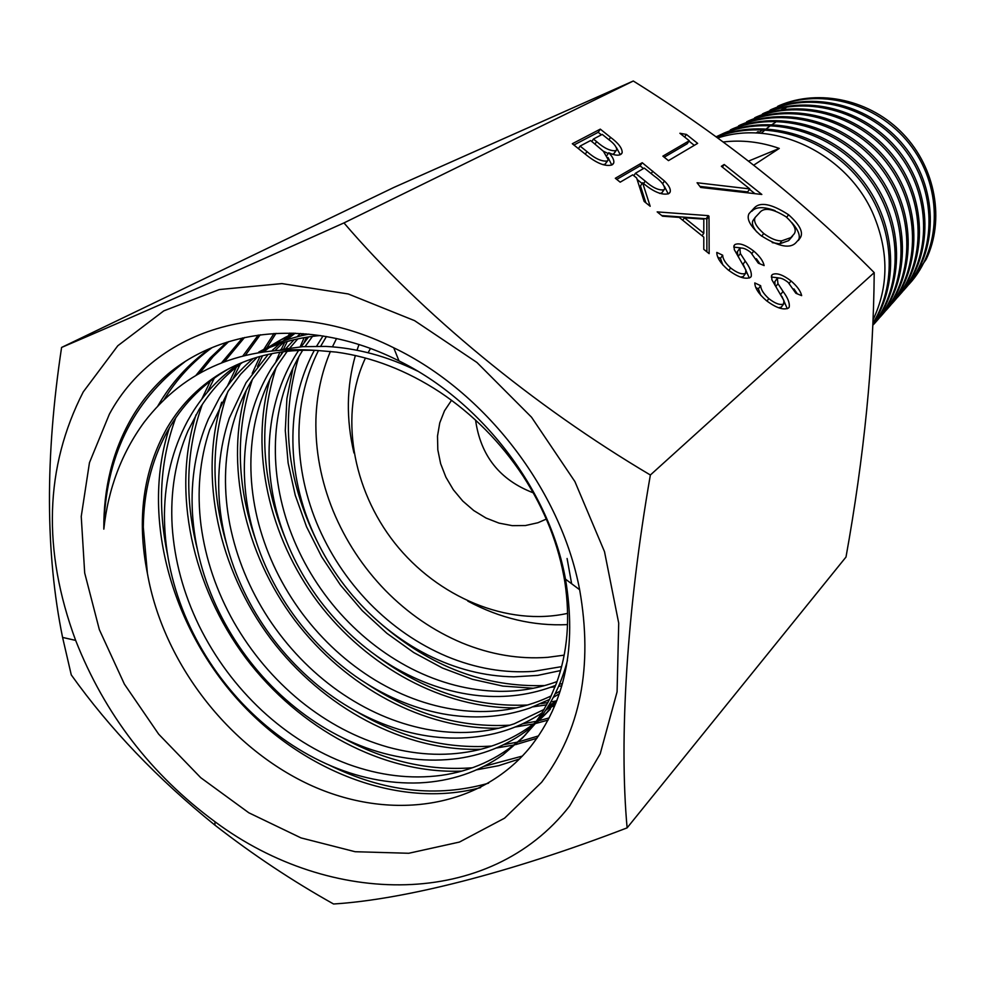 <?xml version="1.0" encoding="UTF-8"?>
<svg xmlns="http://www.w3.org/2000/svg" width="985" height="985" viewBox="0 0 985 985"><rect width="100%" height="100%" fill="white"/><g stroke="black" fill="none" stroke-linecap="round" stroke-linejoin="round"><path stroke-width="1.48" d="M910.078 283.101L908.946 284.37C941.155 249.771 943.211 189.785 912.036 147.307C881.082 104.472 822.266 87.148 777.584 106.405L779.406 105.506C819.323 88.391 871.011 99.953 903.294 134.108C935.861 168.263 944.849 220.431 926.171 259.338L908.626 284.653M903.356 290.71C935.849 255.768 938.126 194.931 906.36 151.739C875.012 108.362 815.408 90.608 770.048 110.16L771.883 109.249C816.836 89.894 875.64 107.119 907.136 149.782C938.84 192.26 937.597 252.345 906.003 287.743M899.046 295.611L897.667 297.175C930.591 261.776 932.82 200.066 900.586 156.27C868.745 112.179 808.291 94.215 762.378 113.989L764.225 113.066C810.15 93.255 870.247 111.342 902.026 155.125C934.075 198.933 931.933 260.225 899.046 295.611L897.397 297.359M891.868 303.749C925.26 267.871 927.39 205.274 894.712 160.875C862.38 116.07 801.002 97.884 754.572 117.88L756.443 116.944C802.516 97.084 863.057 114.876 895.55 158.856C928.104 202.639 927.057 264.411 894.528 300.77M887.386 308.834L885.971 310.447C919.719 274.162 921.972 210.741 888.729 165.542C855.965 120.219 793.775 101.504 746.605 121.844L748.538 120.884C795.646 100.569 857.442 119.271 890.218 164.372C923.228 209.485 921.135 272.55 887.399 308.834M879.962 317.256C914.277 280.405 916.259 216.109 882.646 170.306C849.242 124.184 786.202 105.333 738.516 125.883L740.486 124.898C787.803 104.521 850.067 122.953 883.533 168.3C917.158 213.462 915.988 277.08 882.634 314.252M732.286 128.986C780.502 108.239 844.182 127.348 877.955 173.976C911.999 220.345 909.955 285.318 875.345 322.501L873.843 324.2C908.601 286.844 910.583 221.76 876.453 175.145C842.507 128.419 778.704 109.126 730.267 129.995L732.286 128.986M716.132 136.816L723.95 133.147C771.871 112.536 835.132 130.82 869.755 176.389C904.809 221.834 905.116 286.487 872.808 325.309M872.821 325.136C904.132 285.613 902.654 221.453 867.391 176.463C832.35 131.571 769.704 113.595 721.882 134.169L716.464 136.644M716.378 136.989C763.043 117.498 824.371 133.935 859.905 177.115C895.771 219.987 900.438 282.781 872.87 323.856M872.895 323.178C899.059 281.821 893.469 220.369 858.194 178.1C822.98 135.745 763.116 118.914 716.563 137.124M786.03 107.771L781.068 109.901M358.996 344.553L357.001 350.254M355.363 355.511C346.498 386.723 346.031 419.216 353.96 452.977M723.224 141.988C741.89 139.735 760.58 141.877 779.283 148.415L748.588 161.084M753.784 165.123L779.283 148.415M717.757 137.999C774.986 118.939 847.605 154.226 873.313 214.348C888.876 251.36 888.79 286.512 873.03 319.817M467.764 601.084C500.121 618.358 533.377 626.201 567.532 624.613M775.441 122.362L772.191 124.479L775.441 122.362M770.775 125.464L770.11 125.945M769.839 126.142L766.859 128.432M765.234 129.786L763.621 131.19M763.4 131.387L761.294 133.332M762.279 130.057L759.176 132.421M758.93 132.618L758.29 133.135M758.167 131.621L756.061 133.037M770.726 125.464L769.987 125.994M769.728 126.178L766.712 128.481M765.136 129.774L763.449 131.227M763.227 131.436L761.171 133.332M762.168 130.094L759.016 132.47M758.093 131.658L756.012 133.037M61.587 347.446L393.754 187.495L633.293 81.004C723.002 136.964 803.317 200.829 874.212 272.623C873.51 361.704 864.116 456.511 846.004 557.03L627.113 827.868C619.06 739.316 626.62 611.205 650.371 475.004C533.538 405.869 420.927 312.898 343.962 222.918C221.12 278.053 127.003 319.559 61.587 347.446C45.088 456.695 45.421 553.348 62.584 637.418L71.265 674.885C109.741 728.777 157.625 778.864 214.902 825.122C252.936 854.709 292.483 880.996 333.558 903.996C403.148 899.65 508.752 873.375 627.113 827.868M569.601 806.025L600.21 753.821L617.09 691.802L618.715 623.148L604.507 551.662L574.908 481.591L531.531 417.209L476.949 362.48L414.562 320.642L348.222 293.961L281.907 283.594L219.335 289.553L163.769 310.878L117.781 345.772L83.245 391.919C44.781 467.062 42.244 549.889 75.648 640.398C104.718 714.211 151.173 774.666 215.013 821.761C330.837 907.936 489.717 908.761 569.601 806.025M330.418 351.399C321.467 372.724 316.628 395.465 315.914 419.598C315.249 450.477 320.975 480.877 333.102 510.796C345.452 540.617 362.862 567.151 385.344 590.372C407.999 613.421 433.535 630.929 461.977 642.897C490.505 654.619 519.107 659.433 547.808 657.327L564.171 655.148M336.55 338.52L332.438 346.831M561.61 666.636L533.611 671.351C504.64 673.371 475.743 668.421 446.919 656.478C418.182 644.301 392.362 626.522 369.449 603.152C346.695 579.611 329.064 552.745 316.53 522.555C304.23 492.266 298.369 461.509 298.972 430.285C299.76 401.548 306.261 374.953 318.475 350.5M320.716 346.24L326.429 336.525M314.326 350.315C303.208 371.234 296.374 394 293.85 418.613C290.944 449.517 294.626 480.471 304.907 511.474C315.422 542.403 331.342 570.438 352.692 595.605C374.214 620.599 399.085 640.324 427.281 654.766C455.587 668.975 484.485 676.338 513.961 676.843L537.662 675.402L560.551 670.576M323.018 335.947L316.616 346.191M557.054 681.571C538.721 688.318 519.403 691.568 499.099 691.335C469.328 690.719 440.147 683.184 411.533 668.729C383.03 654.028 357.887 634.008 336.094 608.668C314.486 583.169 298.344 554.764 287.645 523.466C277.204 492.081 273.399 460.758 276.268 429.497C279.186 400.378 287.989 373.98 302.654 350.315L302.715 350.229M298.664 350.364L296.374 353.91C284.333 373.253 276.231 394.603 272.069 417.948C266.849 448.692 268.4 480.027 276.723 511.954C285.305 543.831 299.625 573.27 319.694 600.271C339.948 627.125 363.982 649.004 391.796 665.897C419.721 682.568 448.741 692.492 478.845 695.669C505.994 698.279 531.604 694.844 555.663 685.363M551.231 695.866L548.337 697.245C522.075 709.188 493.719 713.645 463.295 710.628C432.883 707.304 403.554 697.171 375.322 680.216C347.2 663.04 322.883 640.841 302.37 613.63C282.042 586.26 267.514 556.451 258.772 524.18C250.276 491.86 248.626 460.143 253.822 429.054C257.971 405.438 266.085 383.854 278.201 364.29L287.263 351.239M560.243 691.027L555.084 693.896M283.286 351.707L271.688 368.021C262.219 383.251 255.189 399.824 250.572 417.714C242.975 448.101 242.31 479.633 248.589 512.335C255.115 545 267.711 575.696 286.376 604.433C305.215 633.035 328.276 656.995 355.548 676.301C382.943 695.41 411.927 707.907 442.499 713.78C473.096 719.395 502.165 717.499 529.696 708.092L549.519 699.449M553.299 697.392L559.332 693.772M544.151 709.434L514.269 723.778C486.491 733.185 457.126 734.995 426.197 729.22C395.317 723.15 366.014 710.419 338.311 691.002C310.731 671.388 287.386 647.071 268.277 618.087C249.377 588.956 236.572 557.867 229.899 524.808C223.472 491.7 224.051 459.786 231.635 429.066C236.252 410.954 243.32 394.197 252.825 378.794L272.106 353.553M556.956 700.36L547.697 707.119M268.191 354.378L246.053 382.673L229.333 418.071C219.31 447.867 216.368 479.412 220.505 512.705C224.875 545.986 235.624 577.801 252.751 608.151C270.05 638.391 291.991 664.346 318.561 686.016C345.267 707.501 374.054 722.559 404.933 731.178C435.85 739.538 465.757 740.338 494.642 733.554C511.781 729.368 527.591 722.473 542.07 712.869M545.542 710.48L554.752 703.364M535.668 722.362C518.726 735.573 499.666 744.734 478.488 749.856C449.332 756.578 419.117 755.667 387.844 747.098C356.656 738.258 327.537 722.916 300.511 701.098C273.645 679.084 251.421 652.759 233.851 622.114C216.491 591.345 205.557 559.123 201.026 525.436C196.766 491.724 199.647 459.798 209.682 429.669L228.311 390.946L240.525 374.374L257.208 357.235M547.586 711.884L538.918 719.739M555.959 702.908L552.733 706.541M536.382 722.916L544.717 714.938L556.882 700.569M253.367 358.429C239.995 369.72 228.68 382.869 219.433 397.891L208.34 419.117C195.855 448.113 190.561 479.461 192.457 513.173C194.587 546.884 203.378 579.66 218.83 611.5C234.467 643.254 255.152 671.105 280.86 695.078C306.717 718.878 335.159 736.472 366.174 747.837C397.25 758.979 427.847 762.525 457.939 758.499C486.393 754.399 511.474 743.441 533.193 725.649M525.682 734.613L520.412 739.526C497.831 759.164 471.359 771.132 440.997 775.404C410.61 779.357 379.705 775.638 348.259 764.261C316.911 752.626 288.149 734.724 261.961 710.554C235.944 686.213 214.989 657.955 199.093 625.783C183.419 593.512 174.444 560.305 172.166 526.187C170.171 492.057 175.428 460.315 187.926 430.999L199.093 409.526C210.519 390.873 225.023 375.15 242.581 362.357M540.002 718.324L522.789 737.703L534.264 724.258L541.713 713.436L549.827 698.821L556.5 683.11C567.582 652.526 570.364 618.863 564.873 582.11C558.926 545.284 544.976 509.898 523.023 475.977C500.688 442.24 472.972 414.291 439.876 392.129C406.62 370.372 372.096 357.038 336.328 352.113L316.85 350.438C282.929 348.949 252.492 355.634 225.553 370.483C200.989 384.335 181.535 403.431 167.179 427.749C143.12 470.658 136.533 519.243 147.418 573.504L143.305 527.172C143.662 492.808 151.345 461.497 166.354 433.215L170.614 425.803C185.131 401.966 204.412 383.005 228.471 368.907M238.838 363.933C219.68 377.156 203.981 393.754 191.767 413.712L187.556 421.026C172.584 448.988 164.889 479.941 164.446 513.862C164.261 547.82 170.984 581.384 184.626 614.578C198.477 647.687 217.759 677.335 242.47 703.536C267.329 729.577 295.254 749.659 326.244 763.794C357.321 777.707 388.435 784.072 419.585 782.878C450.711 781.376 478.501 772.043 502.953 754.855L522.789 737.703M308.637 336.907L301.09 346.806M305.116 346.523L312.491 336.365M294.022 339.739L285.81 348.665M300.61 333.459L296.99 336.821M289.775 348.062L297.815 338.877M300.733 335.873L303.035 333.619M279.642 343.802L272.34 350.315M291.917 334.494L282.781 341.229M275.529 349.995L283.36 342.62M286.475 339.96L295.192 333.189M265.605 349.121L261.998 351.682M294.995 333.189L278.595 341.093L268.794 346.991M264.3 351.325L269.139 347.668M272.439 345.341L282.153 339.185M285.478 337.289L293.493 333.139M320.273 335.528C298.258 337.498 277.856 343.039 259.08 352.162M258.723 352.113C274.125 343.605 290.846 337.609 308.884 334.124M567.446 660.43L567.089 661.785C561.376 683.11 552.363 701.936 540.026 718.274M567.089 558.495L571.645 583.748M280.614 349.601L302.801 346.671L325.764 346.412C356.57 347.951 387.167 356.176 417.554 371.086M316.85 350.438C242.482 345.156 184.897 369.116 144.081 422.319C121.561 453.186 108.141 488.794 103.819 529.13C103.523 488.203 112.561 451.573 130.931 419.228C140.83 401.978 153.217 386.883 168.09 373.931C225.368 326.158 316.037 318.808 398.987 360.904C481.677 401.523 549.408 490.222 565.488 579.143C576.828 646.505 565.218 702.342 530.632 746.642C480.077 808.833 389.789 821.946 309.081 784.503C228.619 746.925 163.251 663.09 147.43 573.504M109.372 414.156L89.463 462.667L81.238 516.46L84.685 572.95L99.35 629.649L124.393 684.132L158.671 734.17L200.706 777.67L248.811 812.785L301.004 837.903L355.117 851.717L408.763 853.269L459.441 842.064L504.579 818.166L541.652 782.238C580.497 730.845 593.167 666.685 579.648 589.732C560.871 490.124 485.149 391.574 393.729 347.791C279.58 290.501 157.588 324.816 109.372 414.156M620.181 182.176L615.317 178.273L642.22 162.71L664.481 181.031C669.049 185.549 670.933 189.231 670.132 192.075L668.704 193.663C662.08 195.498 653.387 191.866 642.602 182.767L650.174 206.271L644.128 201.42L636.642 177.977L632.727 174.838L620.181 182.176M750.398 277.413C745.226 279.642 737.79 277.13 728.075 269.853C720.54 263.315 716.784 257.504 716.797 252.419L722.682 255.213C722.781 258.957 725.428 263.192 730.611 267.945C736.965 272.87 741.927 274.704 745.51 273.436L745.904 270.038L734.293 249.648L734.059 245.573L734.933 244.539C739.279 242.679 745.546 244.846 753.722 251.064C759.718 256.223 763.19 261.062 764.138 265.581L758.315 263.18L750.779 252.443C746.125 248.786 742.493 247.42 739.87 248.343L740.351 253.502L745.263 261.136C749.819 267.255 751.814 272.34 751.223 276.403L750.398 277.413M788.529 308.022C783.506 310.398 776.131 307.936 766.392 300.622C758.795 294.047 754.929 288.149 754.793 282.929L760.654 285.699C760.863 289.528 763.584 293.838 768.817 298.627C775.195 303.577 780.132 305.375 783.604 304.008L783.9 300.524L771.895 279.789L771.649 275.406L772.375 274.544C776.586 272.55 782.804 274.68 791.017 280.922C797.05 286.106 800.608 291.018 801.667 295.648L795.88 293.284L788.16 282.387C783.494 278.706 779.874 277.364 777.337 278.361L777.953 283.643L783.001 291.4C787.791 297.741 789.859 302.998 789.207 307.148L788.529 308.022M689.266 140.732L679.896 133.27L686.41 134.428L697.639 143.367L668.483 160.629L662.868 156.147L689.266 140.732L687.21 143.748L664.21 157.218M796.434 242.125C790.598 249.168 778.679 246.927 760.703 235.39C750.201 226.131 746.31 218.879 749.019 213.671L753.993 208.266C759.841 201.494 771.366 203.649 788.554 214.73C799.771 224.728 803.674 232.411 800.288 237.804L796.434 242.125M650.371 475.004L874.212 272.623M343.962 222.918L633.293 81.004M749.782 188.923L721.352 166.293L724.184 164.495L761.836 194.464L700.692 187.446L697.072 182.754L749.782 188.923L747.664 191.915L699.892 186.399M657.167 211.898L708.326 215.641L709.003 216.195L709.151 253.65L703.783 249.34L703.795 237.151L679.158 217.377L662.523 216.195L657.167 211.898M586.925 155.458L572.322 143.736L600.296 129.133L610.565 137.358C618.555 143.281 622.421 148.427 622.151 152.798L620.685 154.473C618.186 155.827 614.209 155.248 608.755 152.737C612.719 156.91 614.369 160.333 613.717 163.005L612.054 164.901C605.713 166.76 597.329 163.608 586.925 155.458M749.031 213.634L753.993 208.266M751.838 211.282C755.852 206.715 763.609 206.493 775.096 210.642M786.683 217.316L788.554 214.73M791.854 222.622C798.663 230.465 800.793 236.437 798.244 240.525M772.24 242.63L779.652 243.837L788.64 240.635L792.543 236.117M755.089 217.697L753.082 220.381C751.53 223.029 752.749 226.882 756.739 231.931M786.104 216.835C772.683 208.525 763.843 207.145 759.595 212.723L755.249 217.353C753.193 221.182 756.012 226.562 763.683 233.47C770.799 238.715 776.845 241.165 781.844 240.808L790.832 237.631L794.107 233.962C796.939 230.084 794.267 224.383 786.104 216.835M788.64 240.635L790.832 237.631M779.652 243.837L781.844 240.808M761.725 236.203L763.683 233.47M722.374 167.105L724.184 164.495M749.499 189.317L754.978 193.688M684.637 137.038L686.41 134.428M688.995 141.126L694.29 145.349M103.819 529.13C105.272 457.446 132.273 401.671 184.835 361.815M163.842 399.996C176.5 379.274 192.592 361.815 212.12 347.594M488.56 783.186C436.798 797.899 383.707 791.878 329.286 765.148M167.573 554.801C157.341 506.29 160.062 460.648 175.736 417.849M199.549 373.303L213.166 356.558L228.692 341.61M522.407 756.074L483.894 766.392M472.381 767.771C428.623 771.095 385.467 761.159 342.928 737.962M197.148 548.46C184.454 497.757 186.153 449.788 202.257 404.539M207.244 392.35L214.324 378.105M224.531 361.569L244.526 337.486M538.586 735.881L518.639 741.84M517.384 742.136L503.606 744.697M491.663 746.064C445.048 749.179 399.602 737.433 355.339 710.838M226.415 543.412C210.753 490.37 211.209 439.827 227.769 391.796M232.854 379.114L240.303 364.031M245.597 355.006L260.237 334.777M549.174 717.93L538.795 720.737M536.456 721.279L522.567 723.815M510.131 725.157C460.463 727.989 412.703 714.187 366.826 683.762M255.657 539.928C236.363 484.325 235.267 430.876 252.345 379.582M257.504 366.445L262.552 355.745M264.916 351.239L265.297 350.549M266.738 347.964L276.009 333.336M556.353 700.84L550.738 702.022M547.943 702.551L540.802 703.684M527.775 705.001C474.216 707.439 423.612 690.941 375.962 655.493M285.404 538.561C261.456 480.077 258.329 423.181 276.034 367.873M281.254 354.28L282.313 351.842M283.582 349.047L287.3 341.475M288.433 339.32L289.356 337.621M291.24 334.247L291.905 333.102M562.435 683.676L559.554 684.107M544.73 685.56C485.383 687.444 430.79 666.857 380.936 623.8M316.948 540.95C286.339 478.919 280.306 417.48 298.861 356.644M304.143 342.62L306.495 337.239M157.785 406.079C171.07 383.079 188.43 363.896 209.879 348.542M480.581 787.594C398.74 809.633 299.514 770.873 234.184 695.632C168.927 620.267 141.347 513.173 169.408 427.81M195.904 375.433L210.248 357.85L226.685 342.238M519.649 758.918L498.607 765.702L476.617 769.827M461.891 771.095C383.707 774.395 299.538 729.269 245.708 657.918C192.174 586.321 171.513 491.774 196.027 414.734M201.79 399.085L210.359 381.072M221.699 362.665L242.556 337.917M536.96 738.233L515.635 744.635M513.776 745.054L496.218 748.034M480.951 749.24C404.552 751.777 322.945 707.919 270.678 638.711C218.695 569.268 198.441 477.614 221.637 402.225M227.473 385.985L236.412 367.048M243.086 355.647L258.279 335.048M548.042 720.109L535.975 723.409M533.611 723.95L515.069 727.041M499.136 728.186C424.535 729.922 345.464 687.271 294.724 620.156C244.28 552.807 224.42 463.997 246.312 390.257M252.197 373.45L259.966 356.447M262.86 351.054L263.364 350.155M263.771 349.429L274.027 333.447M552.683 703.622L549.408 704.312M546.737 704.829L533.168 706.824M516.546 707.87C443.73 708.806 367.159 667.313 317.921 602.229C268.967 536.923 249.488 450.896 270.099 378.794M276.009 361.433L279.912 352.187M281.156 349.503L284.788 342.189M287.103 337.929L288.039 336.267M288.334 335.737L289.91 333.065M561.832 685.819L558.606 686.323M555.109 686.804L550.504 687.321M533.353 688.256L502.867 686.089L472.369 679.281L442.474 668.039L413.798 652.587L386.883 633.318L362.234 610.638L340.367 584.967L321.676 556.808L306.52 526.716L295.241 495.233L288.125 462.975L285.293 430.556L286.906 398.629L293.05 367.848M300.154 346.88L304.156 337.633M305.51 334.802L305.978 333.853M755.975 287.694L758.376 288.827L760.654 285.699M758.376 288.827L760.777 295.34M766.995 301.102L768.817 298.627M778.606 307.739L781.302 307.123L783.604 304.008M781.302 307.123L783.752 303.848M771.489 275.751L772.375 274.544M771.292 277.007L778.569 277.905M789.256 283.298L791.017 280.922M793.922 288.9L797.345 293.887M774.863 281.648L775.072 285.502M775.774 286.61L777.953 283.643M780.785 294.392L783.001 291.4M781.905 296.325L787.298 308.736M717.88 257.147L720.441 258.353L722.682 255.213M720.441 258.353L722.793 264.903M728.826 270.432L730.611 267.945M740.745 277.142L743.244 276.563L745.51 273.436M743.244 276.563L745.731 273.214M733.899 245.991L734.933 244.539M733.751 247.112L741.003 247.937M751.998 253.465L753.722 251.064M756.382 258.735L759.928 263.845M737.433 251.643L737.777 255.915M738.159 256.543L740.351 253.502M743.047 264.214L745.263 261.136M743.453 264.928L749.314 278.029M661.748 215.567L706.146 218.744L708.326 215.641M706.146 218.744L706.824 219.298L709.003 216.195M706.824 219.298L706.885 251.84M703.795 233.297L703.807 219.138L684.427 217.759L703.795 233.297L702.059 235.76M682.716 220.221L684.427 217.759M616.733 179.405L640.102 165.849L642.22 162.71M640.102 165.849L643.476 168.558M662.683 183.653L664.481 181.031M664.37 186.3L668.236 193.91M645.864 202.811L640.459 185.931L642.602 182.767M659.691 193.442L661.76 192.962L664.284 189.502M637.11 179.455L642.109 183.493M654.249 176.056L644.288 168.078L635.473 173.237L645.237 181.129C652.612 187.679 658.83 190.585 663.902 189.809L664.678 188.935C664.506 185.155 661.021 180.871 654.249 176.056M661.76 192.962L663.902 189.809M633.811 175.712L635.473 173.237M573.923 145.017L598.215 132.298L600.296 129.133M598.215 132.298L601.392 134.834M616.536 147.75L620.23 154.682M606.957 155.458L608.755 152.737M608.028 157.501L611.784 165.037M602.918 164.643L605.11 164.224L607.646 160.764M612.375 154.226L613.766 153.845L616.29 150.385M603.288 151.173L608.225 153.537M608.656 139.538L602.229 134.391L593.413 139.045L596.627 141.618C604.051 148.218 610.478 151.234 615.871 150.68L616.77 149.658C616.499 146.691 613.803 143.317 608.656 139.538M613.766 153.845L615.871 150.68M594.989 144.093L596.627 141.618M591.788 141.532L593.413 139.045M593.733 143.096L590.557 140.547L580.091 146.076L586.974 151.604C594.755 158.487 601.515 161.638 607.24 161.035L608.274 159.804L603.399 151.284L593.733 143.096M605.11 164.224L607.24 161.035M585.299 154.153L586.974 151.604M578.417 148.624L580.091 146.076M546.318 519.083L537.945 522.74L525.448 525.534L512.298 525.658L498.976 523.109L485.974 518.012L473.748 510.55L462.741 501.02L453.334 489.754L445.885 477.159L440.64 463.689L437.808 449.825L437.512 436.047L439.753 422.885L444.481 410.819L451.536 400.292M533.279 492.832C499.826 480.015 480.594 455.784 475.583 420.139M567.631 613.36C507.657 626.669 437.734 597.353 394.8 543.117C351.891 488.843 339.197 413.786 365.46 358.023M368.107 352.753L370.458 348.493M651.183 173.606L652.809 171.193M643.599 183.555L645.237 181.129M608.952 139.784L610.565 137.358M550.295 709.151L544.717 714.95M285.465 337.264L278.595 341.081M398.987 360.904L393.729 347.791M565.488 579.155L579.648 589.732M215.013 821.761L214.89 825.134M75.648 640.398L62.584 637.418M800.288 237.804L798.466 240.303M755.249 217.353L753.082 220.381M776.906 278.853L774.641 281.944M789.207 307.148L788.739 307.776M739.353 248.959L737.125 252.061M751.223 276.403L750.742 277.068M670.132 192.075L669.406 193.134M622.151 152.798L621.35 154.005M613.717 163.005L612.793 164.384"/></g></svg>
